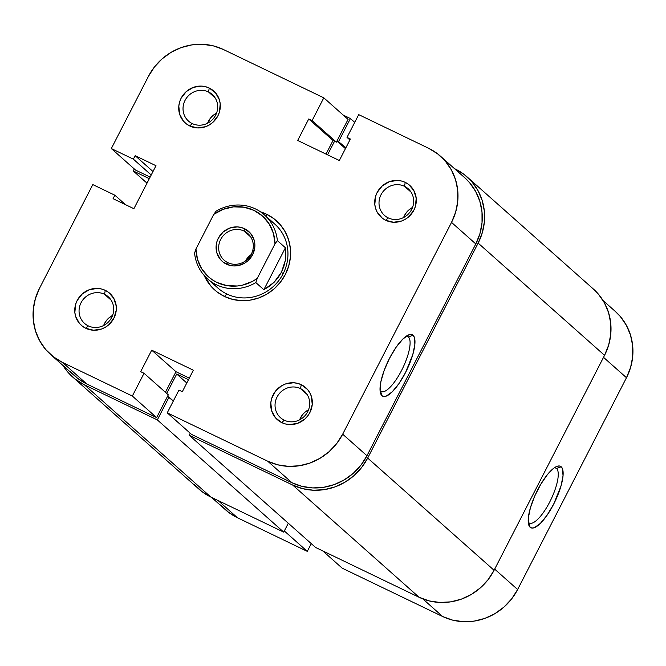 <?xml version="1.0" encoding="UTF-8"?>
<svg xmlns="http://www.w3.org/2000/svg" width="666" height="666" viewBox="0 0 666 666"><rect width="100%" height="100%" fill="white"/><g stroke="black" fill="none" stroke-linecap="round" stroke-linejoin="round"><path stroke-width="1" d="M528.687 522.627A30.544 9.257 115.7 0 0 549.775 501.914A30.544 9.257 115.7 0 0 556.518 468.464L561.205 466.783A34.116 10.34 -64.3 0 1 553.679 504.129A34.116 10.34 -64.3 0 1 530.128 527.256L528.687 522.627A30.544 9.257 -64.3 0 1 528.238 522.136A30.544 9.257 115.7 0 0 528.687 522.627L530.128 527.256L528.862 525.291L528.296 518.215L530.377 507.908L534.781 495.945L540.842 484.149L547.643 474.309L554.137 467.923L556.959 466.358L559.348 465.975L561.205 466.783L562.47 468.747L563.036 475.824L560.963 486.13L553.679 504.129L547.119 515.159L540.342 523.426L534.373 527.68L531.984 528.063L530.128 527.256A34.116 10.34 -64.3 0 1 528.679 524.741A34.116 10.34 -64.3 0 1 536.355 492.54A34.116 10.34 -64.3 0 1 556.734 466.45A34.116 10.34 -64.3 0 1 561.205 466.783L556.518 468.464A30.544 9.257 -64.3 0 1 550.366 500.74A30.544 9.257 -64.3 0 1 529.353 523.068A30.544 9.257 -64.3 0 1 528.687 522.627M555.086 467.773L556.518 468.464L555.086 467.773M342.199 568.173L322.777 550.924L342.199 568.173L442.64 616.516L342.199 568.173M603.096 300.574L615.367 311.472A57.06 54.171 -48.4 0 1 626.481 377.722L603.521 357.334L626.481 377.722L517.632 589.518L494.672 569.13L517.632 589.518A57.06 54.171 -48.4 0 1 442.64 616.516L422.793 598.892L442.64 616.516L452.705 620.146L463.37 621.686L474.242 621.095L484.906 618.381L494.938 613.644L503.954 607.084L511.621 598.934L517.632 589.518L626.481 377.722L630.61 367.399L632.7 356.576L632.667 345.646L630.511 335.056L626.323 325.191L620.254 316.442L615.201 311.322M307.292 551.373L311.272 543.631L307.292 551.373L237.471 517.765L307.292 551.373L284.324 530.977L307.292 551.373M220.704 504.886L228.413 512.187L237.471 517.765L218.048 500.516L237.471 517.765A57.06 54.171 -48.4 0 1 225.583 509.856L211.538 497.385M554.42 467.732A30.544 9.257 -64.3 0 1 555.852 468.023A30.544 9.257 -64.3 0 1 556.518 468.464A30.544 9.257 115.7 0 0 554.42 467.732M593.264 288.927L598.318 294.039L604.387 302.789L608.582 312.654L610.73 323.251L610.772 334.174L608.682 345.005L604.553 355.328L494.08 570.287L488.061 579.703L480.402 587.845L471.378 594.413L461.347 599.142L450.691 601.856L439.818 602.455L429.145 600.907L419.089 597.277L315.584 547.46L419.089 597.277A57.06 54.171 -48.4 0 0 494.08 570.287L367.674 458.066L478.146 243.107L604.553 355.328L494.08 570.287L367.674 458.066A57.06 54.171 131.6 0 1 292.69 485.056L189.186 435.239L190.218 433.233L189.186 435.239L315.584 547.46L189.186 435.239L292.69 485.056L419.089 597.277L292.69 485.056L302.747 488.686L313.411 490.234L324.292 489.635L334.948 486.921L344.98 482.192L353.996 475.624L361.663 467.474L367.674 458.066L478.146 243.107L604.553 355.328A57.06 54.171 -48.4 0 0 593.439 289.077L467.033 176.856A57.06 54.171 131.6 0 1 478.146 243.107L482.276 232.784L484.365 221.953L484.332 211.03L482.176 200.433L477.988 190.568L471.919 181.818L464.21 174.517L455.144 168.948A57.06 54.171 131.6 0 1 467.033 176.856M455.144 168.948L454.462 168.615L455.144 168.948M345.438 148.626L336.929 141.075L345.438 148.626M334.54 141.259L327.555 154.845L334.54 141.259M345.92 147.694L337.187 140.559L345.92 147.694M354.728 122.369L350.416 118.54L338.719 141.3L350.416 118.54L343.223 115.076L350.416 118.54L354.728 122.369M147.011 183.167L133.258 170.954L134.291 168.939L133.258 170.954L149.317 178.679L133.258 170.954L147.011 183.167M84.449 384.831A57.06 54.171 131.6 0 1 72.561 376.923A57.06 54.171 131.6 0 1 62.904 365.426L67.682 371.961L75.391 379.262L84.449 384.831L210.856 497.052L84.449 384.831L157.334 419.913L84.449 384.831M72.561 376.923L198.968 489.144A57.06 54.171 -48.4 0 0 210.856 497.052L283.733 532.134L157.334 419.913L169.031 397.152L173.343 400.982L167.499 396.412L169.031 397.152L157.334 419.913L283.733 532.134L288.303 523.243L283.733 532.134L210.856 497.052L201.79 491.483L194.081 484.182M166.741 393.44L176.706 374.034L186.796 382.992L176.706 374.034L188.486 379.703L176.706 374.034L166.741 393.44M208.483 91.95A17.832 16.933 -48.4 0 0 185.048 100.391A17.832 16.933 -48.4 0 0 192.233 123.568L189.768 125.982A21.395 20.313 131.6 0 1 181.144 98.168A21.395 20.313 131.6 0 1 209.266 88.045L208.483 91.95L215.085 97.819L208.483 91.95A17.832 16.933 131.6 0 1 212.196 94.422A17.832 16.933 131.6 0 1 214.469 117.141A17.832 16.933 131.6 0 1 192.233 123.568A17.832 16.933 131.6 0 1 188.52 121.095A17.832 16.933 131.6 0 1 186.247 98.368A17.832 16.933 131.6 0 1 208.483 91.95L209.266 88.045L205.494 86.688L201.49 86.105L193.423 87.354L186.272 91.583L181.144 98.168L179.595 102.04L178.813 106.102L179.637 114.177L183.483 121.154L186.372 123.893L189.768 125.982L197.544 127.922L205.619 126.682L209.382 124.908L212.762 122.444L217.89 115.859L219.439 111.988L220.213 103.829L219.405 99.858L215.559 92.874L209.266 88.045A21.395 20.313 131.6 0 1 217.89 115.859A21.395 20.313 131.6 0 1 189.768 125.982L192.233 123.568A17.832 16.933 -48.4 0 0 215.667 115.126A17.832 16.933 -48.4 0 0 208.483 91.95M300.491 388.594A17.832 16.933 -48.4 0 0 277.056 397.028A17.832 16.933 -48.4 0 0 284.24 420.204L281.785 422.627A21.395 20.313 131.6 0 1 273.152 394.813A21.395 20.313 131.6 0 1 301.273 384.69L300.491 388.594L307.101 394.463L300.491 388.594A17.832 16.933 131.6 0 1 304.204 391.067A17.832 16.933 131.6 0 1 306.477 413.786A17.832 16.933 131.6 0 1 284.24 420.204A17.832 16.933 131.6 0 1 280.528 417.732A17.832 16.933 131.6 0 1 278.255 395.013A17.832 16.933 131.6 0 1 300.491 388.594L301.273 384.69L297.502 383.333L293.506 382.75L285.431 383.991L281.668 385.764L275.408 391.283L271.603 398.684L270.821 402.747L271.645 410.814L275.491 417.798L281.785 422.627L285.556 423.984L289.552 424.567L297.627 423.326L304.77 419.089L307.65 416.034L309.906 412.504L312.237 404.57L311.413 396.503L309.84 392.798L307.567 389.518L301.273 384.69A21.395 20.313 131.6 0 1 309.906 412.504A21.395 20.313 131.6 0 1 281.785 422.627L284.24 420.204A17.832 16.933 -48.4 0 0 307.675 411.771A17.832 16.933 -48.4 0 0 300.491 388.594M104.504 294.264A17.832 16.933 -48.4 0 0 81.069 302.705A17.832 16.933 -48.4 0 0 88.262 325.874L85.797 328.296A21.395 20.313 131.6 0 1 77.173 300.483A21.395 20.313 131.6 0 1 105.295 290.359L104.504 294.264L111.114 300.133L104.504 294.264A17.832 16.933 131.6 0 1 108.217 296.736A17.832 16.933 131.6 0 1 110.489 319.455A17.832 16.933 131.6 0 1 88.262 325.874A17.832 16.933 131.6 0 1 84.54 323.401A17.832 16.933 131.6 0 1 82.276 300.682A17.832 16.933 131.6 0 1 104.504 294.264L105.295 290.359L101.523 289.002L97.519 288.42L89.444 289.66L82.301 293.897L77.173 300.483L75.624 304.354L74.85 312.512L75.658 316.483L79.504 323.468L82.401 326.207L85.797 328.296L93.573 330.236L101.64 328.996L105.403 327.222L108.791 324.758L113.919 318.173L116.25 310.239L116.234 306.144L113.861 298.468L108.691 292.449L105.295 290.359A21.395 20.313 131.6 0 1 113.919 318.173A21.395 20.313 131.6 0 1 85.797 328.296L88.262 325.874A17.832 16.933 -48.4 0 0 111.697 317.441A17.832 16.933 -48.4 0 0 104.504 294.264M404.462 186.28A17.832 16.933 -48.4 0 0 381.027 194.722A17.832 16.933 -48.4 0 0 388.22 217.89L385.756 220.313A21.395 20.313 131.6 0 1 377.131 192.499A21.395 20.313 131.6 0 1 405.253 182.376L404.462 186.28L411.072 192.149L404.462 186.28A17.832 16.933 131.6 0 1 408.183 188.753A17.832 16.933 131.6 0 1 410.447 211.472A17.832 16.933 131.6 0 1 388.22 217.89A17.832 16.933 131.6 0 1 384.507 215.426A17.832 16.933 131.6 0 1 382.234 192.699A17.832 16.933 131.6 0 1 404.462 186.28L405.253 182.376L401.481 181.019L397.477 180.436L389.402 181.676L382.259 185.914L377.131 192.499L375.582 196.37L374.808 204.529L375.616 208.5L377.189 212.204L382.359 218.223L385.756 220.313L393.531 222.253L401.606 221.012L405.369 219.239L408.749 216.775L413.877 210.19L415.426 206.318L416.2 198.16L413.819 190.484L408.649 184.465L405.253 182.376A21.395 20.313 131.6 0 1 413.877 210.19A21.395 20.313 131.6 0 1 385.756 220.313L388.22 217.89A17.832 16.933 -48.4 0 0 411.655 209.457A17.832 16.933 -48.4 0 0 404.462 186.28M408.358 336.921A30.544 9.257 115.7 0 0 406.26 336.188A30.544 9.257 -64.3 0 1 407.692 336.48A30.544 9.257 -64.3 0 1 408.358 336.921L406.926 336.23L408.358 336.921A30.544 9.257 -64.3 0 1 402.206 369.197A30.544 9.257 -64.3 0 1 381.193 391.525A30.544 9.257 -64.3 0 1 380.527 391.084L381.959 395.712A34.116 10.34 -64.3 0 1 380.511 393.19A34.116 10.34 -64.3 0 1 388.186 360.989A34.116 10.34 -64.3 0 1 408.566 334.906A34.116 10.34 -64.3 0 1 413.045 335.239L408.358 336.921L413.045 335.239L414.31 337.204L414.876 344.28L412.795 354.587L405.511 372.585L398.951 383.616L392.174 391.883L386.213 396.137L383.824 396.52L381.959 395.712L380.702 393.748L380.078 390.692L380.852 381.834L384.157 370.479L389.493 358.366L396.054 347.336L402.83 339.069L408.799 334.815L411.18 334.432L413.045 335.239A34.116 10.34 -64.3 0 1 405.511 372.585A34.116 10.34 -64.3 0 1 381.959 395.712L380.527 391.084A30.544 9.257 -64.3 0 1 380.07 390.592A30.544 9.257 115.7 0 0 380.527 391.084A30.544 9.257 115.7 0 0 401.615 370.371A30.544 9.257 115.7 0 0 408.358 336.921M213.178 283A42.791 40.634 -48.4 0 0 226.865 294.014L224.4 296.428A46.362 44.014 131.6 0 1 204.146 275.416L210.781 285.972L217.041 291.908L224.4 296.428L232.576 299.384L241.25 300.632L250.083 300.15L258.741 297.943L266.891 294.097L274.217 288.769L280.444 282.143L285.331 274.5L288.686 266.109L290.384 257.309L290.359 248.435L288.611 239.827L285.198 231.81L280.269 224.7L274.001 218.773L266.641 214.244L266.192 216.467L266.641 214.244L260.564 211.871A46.362 44.014 131.6 0 1 266.641 214.244A46.362 44.014 131.6 0 1 285.331 274.5A46.362 44.014 131.6 0 1 224.4 296.428L226.865 294.014A42.791 40.634 131.6 0 1 217.949 288.078L207.567 278.863A42.791 40.634 131.6 0 1 194.58 253.097L195.962 248.984L213.753 214.377L223.243 209.291L233.616 206.851L244.114 207.226L253.996 210.381L262.57 216.1L269.214 223.984L273.451 233.458L274.991 243.856L257.209 278.463L252.614 281.31L242.59 285.115L237.346 285.989L226.848 285.614L216.958 282.459L212.471 279.895L208.391 276.731L201.748 268.856L197.502 259.382L195.962 248.984L213.753 214.377L216.134 211.155A42.791 40.634 131.6 0 1 264.394 214.86A42.791 40.634 131.6 0 1 277.381 240.634L285.414 247.769L285.323 260.423L281.435 272.277L274.067 282.326L263.861 289.71L255.827 282.575A42.791 40.634 131.6 0 1 207.567 278.863M216.55 113.12A17.832 16.933 -48.4 0 0 207.601 123.21L210.364 118.257L212.754 115.709L216.55 113.12M112.579 315.434A17.832 16.933 -48.4 0 0 103.621 325.524L106.385 320.571L108.783 318.023L112.579 315.434M308.566 409.765A17.832 16.933 -48.4 0 0 299.608 419.846L302.372 414.901L304.77 412.354L308.566 409.765M412.537 207.451A17.832 16.933 -48.4 0 0 403.579 217.541L406.343 212.587L408.741 210.04L412.537 207.451M440.417 156.144L464.693 177.697A57.06 54.171 -48.4 0 1 475.807 243.947L451.531 222.394L342.682 434.19L366.958 455.744L475.807 243.947L451.531 222.394A57.06 54.171 131.6 0 0 440.417 156.144A57.06 54.171 131.6 0 0 428.529 148.235L358.708 114.627L347.011 137.387L349.9 139.952L347.011 137.387L350.383 139.011L339.335 160.506L297.685 140.459L308.733 118.964L333.008 140.518L326.024 154.104L333.008 140.518L336.38 142.141L348.077 119.381L323.801 97.827L312.104 120.588L308.733 118.964L297.685 140.459L339.335 160.506L350.383 139.011L347.011 137.387L358.708 114.627L428.529 148.235L437.587 153.813L445.296 161.114L451.365 169.863L455.561 179.728L457.717 190.326L457.75 201.249L455.661 212.079L451.531 222.394L342.682 434.19L336.671 443.606L329.004 451.756L319.98 458.316L309.948 463.053L299.292 465.767L288.42 466.367L277.747 464.818L267.69 461.188L167.249 412.845L191.525 434.398L291.966 482.742L267.69 461.188L167.249 412.845L191.525 434.398L291.966 482.742L302.023 486.371L312.695 487.92L323.568 487.321L334.224 484.607L344.255 479.87L353.28 473.31L360.947 465.159L366.958 455.744L475.807 243.947L479.936 233.633L482.026 222.802L481.993 211.871L479.836 201.282L475.641 191.417L469.572 182.667L464.518 177.547M92.807 184.59L39.519 288.278L92.807 184.59L114.852 195.205L113.07 198.684L133.891 208.699L155.986 165.709L135.165 155.686L133.375 159.166L111.322 148.551L148.368 76.482L154.379 67.066L162.046 58.916L171.062 52.356L181.094 47.619L191.758 44.905L202.631 44.314L213.295 45.854L223.36 49.484L323.801 97.827L223.36 49.484A57.06 54.171 131.6 0 0 148.368 76.482L111.322 148.551L135.598 170.105L150.133 177.098L135.598 170.105L111.322 148.551L133.375 159.166L135.165 155.686L152.997 171.528L135.165 155.686L155.986 165.709L133.891 208.699L113.07 198.684L114.852 195.205L125.524 204.678L114.852 195.205L92.807 184.59M264.394 214.86L274.775 224.076A42.791 40.634 131.6 0 1 280.22 278.604A42.791 40.634 131.6 0 1 226.865 294.014A42.791 40.634 -48.4 0 0 282.168 275.499A42.791 40.634 -48.4 0 0 269.164 219.938M70.022 371.112L77.739 378.421L86.796 383.991L156.618 417.599L168.315 394.838L144.039 373.285L132.343 396.045L62.521 362.437L53.463 356.868L45.746 349.558L39.677 340.809L35.489 330.944L33.333 320.354L33.3 309.424L35.39 298.601L39.519 288.278A57.06 54.171 131.6 0 0 50.633 354.528L74.908 376.082A57.06 54.171 -48.4 0 0 86.796 383.991L156.618 417.599L132.343 396.045L62.521 362.437L86.796 383.991L62.521 362.437A57.06 54.171 131.6 0 1 50.633 354.528M165.426 392.274L175.99 371.72L189.294 378.122L175.99 371.72L165.426 392.274M167.249 412.845L178.946 390.085L182.317 391.708L193.365 370.213L151.715 350.166L140.668 371.661L144.039 373.285L140.668 371.661L151.715 350.166L175.99 371.72L151.715 350.166L193.365 370.213L182.317 391.708L178.946 390.085L167.249 412.845M336.38 142.141L333.008 140.518L308.733 118.964L312.104 120.588L336.38 142.141L312.104 120.588L323.801 97.827L348.077 119.381L336.38 142.141M151.207 175L133.375 159.166L151.207 175M168.315 394.838L156.618 417.599L132.343 396.045L144.039 373.285L168.315 394.838M267.69 461.188L291.966 482.742A57.06 54.171 -48.4 0 0 366.958 455.744L342.682 434.19A57.06 54.171 131.6 0 1 267.69 461.188M244.106 231.06A17.832 16.933 -48.4 0 0 220.671 239.494A17.832 16.933 -48.4 0 0 227.855 262.67L226.382 264.119A19.972 18.964 131.6 0 1 218.331 238.162A19.972 18.964 131.6 0 1 244.58 228.713L244.106 231.06L250.716 236.93L244.106 231.06A17.832 16.933 131.6 0 1 247.819 233.533A17.832 16.933 131.6 0 1 250.091 256.252A17.832 16.933 131.6 0 1 227.855 262.67A17.832 16.933 131.6 0 1 224.142 260.198A17.832 16.933 131.6 0 1 221.87 237.479A17.832 16.933 131.6 0 1 244.106 231.06L244.58 228.713L241.059 227.447L237.321 226.906L229.787 228.063L223.118 232.018L218.331 238.162L216.883 241.775L216.15 245.571L216.916 253.097L220.513 259.615L223.21 262.171L229.903 265.393L233.633 265.934L237.446 265.726L244.68 263.12L247.844 260.822L252.63 254.67L254.803 247.269L254.795 243.448L254.037 239.735L250.449 233.225L244.58 228.713A19.972 18.964 131.6 0 1 252.63 254.67A19.972 18.964 131.6 0 1 226.382 264.119L227.855 262.67A17.832 16.933 -48.4 0 0 251.29 254.237A17.832 16.933 -48.4 0 0 244.106 231.06M251.074 254.653A17.832 16.933 -48.4 0 0 245.504 260.922L251.074 254.653M283.108 273.768L281.435 272.277L283.108 273.768M285.414 247.769L263.861 289.71L255.827 282.575L257.209 278.463L274.991 243.856L277.381 240.634L285.414 247.769L285.856 254.129L285.323 260.423L283.841 266.517L281.435 272.277L278.155 277.589L274.067 282.326L269.272 286.397L263.861 289.71L285.414 247.769M213.753 214.377A40.651 38.603 131.6 0 1 253.996 210.381A40.651 38.603 131.6 0 1 274.991 243.856L277.381 240.634A42.791 40.634 -48.4 0 0 216.134 211.155L213.753 214.377M257.209 278.463A40.651 38.603 131.6 0 1 216.958 282.459A40.651 38.603 131.6 0 1 195.962 248.984L194.58 253.097A42.791 40.634 -48.4 0 0 255.827 282.575L257.209 278.463"/></g></svg>

